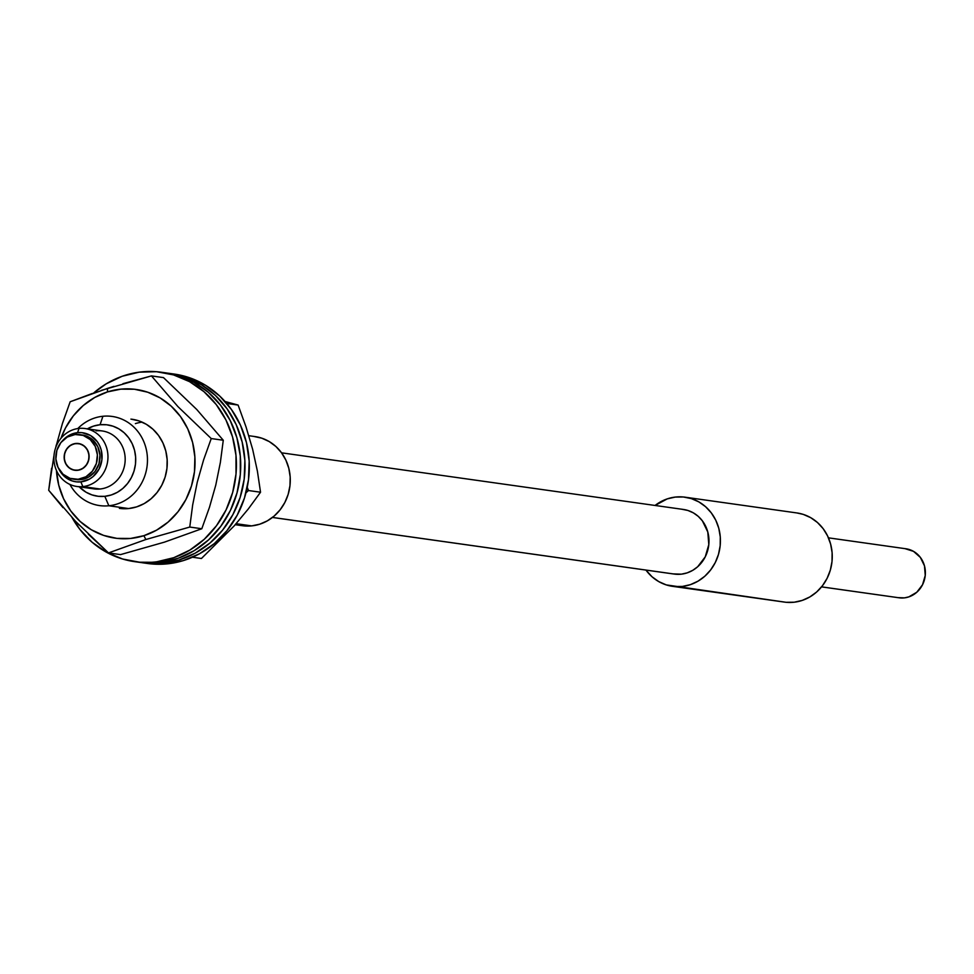 <?xml version="1.0" encoding="UTF-8"?>
<svg xmlns="http://www.w3.org/2000/svg" width="974" height="974" viewBox="0 0 974 974"><rect width="100%" height="100%" fill="white"/><g stroke="black" fill="none" stroke-linecap="round" stroke-linejoin="round"><path stroke-width="1.46" d="M76.849 486.476L94.052 488.899A29.257 26.992 -82 0 0 100.066 489.009L82.863 486.586L80.842 481.874A24.752 22.84 98 0 1 58.744 468.774L64.235 476.298L71.991 480.888L76.362 481.85L80.842 481.874L89.45 479.111L93.248 476.432L99.092 469.005L101.917 459.789L101.272 450.183L99.665 445.702L97.278 441.66L90.533 435.512L82.06 432.663L77.579 432.651L79.004 428.414A29.257 26.992 -82 0 0 53.972 460.239A29.257 26.992 -82 0 0 82.863 486.586A29.257 26.992 98 0 1 76.849 486.476A29.257 26.992 98 0 1 53.923 456.989A29.257 26.992 98 0 1 79.004 428.414A29.257 26.992 98 0 1 85.018 428.523A29.257 26.992 98 0 1 107.944 458.024A29.257 26.992 98 0 1 82.863 486.586L100.066 489.009A29.257 26.992 98 0 1 88.244 487.341M62.726 440.528A24.752 22.84 98 0 1 77.579 432.651L68.971 435.402L62.713 440.528M78.115 479.269A22.512 20.758 98 0 1 73.488 479.184A22.512 20.758 98 0 1 55.847 456.502A22.512 20.758 98 0 1 75.144 434.526L83.192 435.415L90.253 439.591L95.233 446.384L97.376 454.785L96.365 463.514L92.347 471.221L85.943 476.761L78.115 479.269L70.067 478.368L63.018 474.204L58.038 467.398L55.883 458.998L56.894 450.28L60.912 442.561L67.316 437.034L75.144 434.526A22.512 20.758 98 0 1 79.771 434.611A22.512 20.758 98 0 1 97.412 457.293A22.512 20.758 98 0 1 78.115 479.269L80.696 479.634L78.115 479.269M73.488 479.184L76.069 479.549A22.512 20.758 -82 0 0 80.696 479.634L76.629 479.61M75.741 443.474A13.502 12.455 98 0 1 78.517 443.523A13.502 12.455 98 0 1 89.097 457.135A13.502 12.455 98 0 1 77.518 470.32A13.502 12.455 98 0 1 74.742 470.272A13.502 12.455 98 0 1 64.162 456.66A13.502 12.455 98 0 1 75.741 443.474L71.041 444.972L67.206 448.296L64.795 452.922L64.187 458.157L65.477 463.198L68.46 467.276L72.697 469.785L77.518 470.32L82.218 468.811L86.065 465.499L88.476 460.86L89.072 455.625L87.794 450.585L84.799 446.506L80.574 444.01L75.741 443.474M108.857 505.762L104.815 496.326A36.014 33.213 98 0 1 79.186 486.805L85.98 492.174L91.933 494.889L98.301 496.302L104.815 496.326L108.857 505.762A45.011 41.517 98 0 1 99.604 505.591A45.011 41.517 98 0 1 69.909 484.431A45.011 41.517 -82 0 0 108.857 505.762L128.641 508.55L108.857 505.762A45.011 41.517 -82 0 0 147.366 456.806A45.011 41.517 -82 0 0 102.915 416.263A45.011 41.517 -82 0 0 77.774 428.572A45.011 41.517 98 0 1 102.915 416.263A45.011 41.517 98 0 1 112.168 416.446A45.011 41.517 98 0 1 147.439 461.81A45.011 41.517 98 0 1 108.857 505.762M100.066 424.737L102.915 416.263L100.066 424.737L106.58 424.761L112.947 426.174L118.901 428.889L124.234 432.833L128.714 437.837L132.196 443.718L134.534 450.244L135.63 457.159L135.459 464.208L134.01 471.124L131.356 477.613L127.594 483.457L122.858 488.424L117.343 492.32L111.243 494.987L104.815 496.326A36.014 33.213 98 0 0 135.63 457.159A36.014 33.213 98 0 0 100.066 424.737A36.014 33.213 98 0 0 87.343 428.852L93.638 426.076L100.066 424.737M235.245 524.706L242.404 525.716A45.011 41.517 -82 0 0 251.657 525.887L236.122 523.695L251.657 525.887A45.011 41.517 -82 0 0 290.252 481.935A45.011 41.517 -82 0 0 254.969 436.571L248.82 435.707M253.873 436.437L261.823 438.19L269.262 441.599L275.922 446.518L281.535 452.776L285.881 460.13L288.803 468.287L290.179 476.931L289.96 485.746L288.158 494.378L284.834 502.499L280.122 509.804L274.205 516.013L267.314 520.871L259.693 524.207L251.657 525.887L243.512 525.85L235.562 524.097M96.207 430.837A29.257 26.992 98 0 1 125.11 457.183A29.257 26.992 98 0 1 100.066 489.009A29.257 26.992 -82 0 0 125.159 460.446A29.257 26.992 -82 0 0 102.221 430.958L85.018 428.523M81.804 434.903L85.773 435.78L92.834 439.944L97.814 446.749L99.957 455.15L98.946 463.88L94.928 471.586L88.524 477.126L80.696 479.634A22.512 20.758 -82 0 0 99.993 457.658A22.512 20.758 -82 0 0 82.352 434.976L79.771 434.611M82.863 486.586A29.257 26.992 -82 0 0 107.895 454.761A29.257 26.992 -82 0 0 79.004 428.414L77.579 432.651A24.752 22.84 98 0 1 102.026 454.943A24.752 22.84 98 0 1 80.842 481.874L82.863 486.586M79.198 470.028A13.502 12.455 98 0 1 74.742 470.272A13.502 12.455 98 0 1 64.162 457.573A13.502 12.455 98 0 1 74.061 443.767A13.502 12.455 98 0 1 78.517 443.523A13.502 12.455 98 0 1 89.109 456.222A13.502 12.455 98 0 1 79.198 470.028L74.341 470.199L69.811 468.348L66.329 464.756L64.418 459.972L64.369 454.712L66.183 449.781L69.58 445.946L74.061 443.767L78.931 443.584L83.447 445.435L86.93 449.026L88.841 453.823L88.902 459.083L87.088 464.001L83.679 467.849L79.198 470.028M113.995 386.361L107.542 388.382L107.444 391.925A75.083 69.264 98 0 1 192.608 442.5A75.083 69.264 98 0 1 143.884 535.688L145.857 539.523L189.76 527.056L192.682 504.885L197.272 482.167L203.59 459.935L211.236 438.556L177.962 406.645L151.445 375.903L101.357 390.379M122.931 383.695L151.445 375.903L177.962 406.645L211.236 438.556L203.59 459.935L197.272 482.167L192.682 504.885L189.76 527.056L201.801 528.748L209.447 507.369L215.765 485.137L220.368 462.419L223.277 440.248L211.236 438.556L223.277 440.248L196.772 409.506L163.486 377.608L151.445 375.903L163.486 377.608L196.772 409.506L223.277 440.248L220.368 462.419L215.765 485.137L209.447 507.369L201.801 528.748L164.436 542.141L120.532 554.608L108.491 552.915L145.857 539.523L189.76 527.056L201.801 528.748L164.436 542.141L120.532 554.608L108.491 552.915L145.857 539.523L143.884 535.688L130.479 538.464L116.88 538.366L103.634 535.408L91.215 529.698L80.136 521.443L70.798 510.985L63.566 498.712L58.732 485.101L56.443 470.466A75.083 69.264 98 0 0 143.884 535.688L156.595 530.148L168.125 522.064L178.011 511.74L185.888 499.577L191.452 486.026L194.483 471.635L194.873 456.94L192.608 442.5L187.763 428.889L180.543 416.616L171.205 406.158L160.113 397.916L147.707 392.205L134.449 389.247L120.861 389.15L107.444 391.925L107.542 388.382L70.177 401.763L62.239 424.067M142.07 422.119A45.011 41.517 -82 0 0 135.386 423.617M131.953 419.234A45.011 41.517 98 0 1 167.199 460.239A45.011 41.517 98 0 1 136.591 506.894L144.213 503.582L151.116 498.737L157.045 492.54L161.769 485.247L165.105 477.126L166.931 468.494L167.163 459.691L165.799 451.035L162.902 442.878L158.567 435.512L152.967 429.242L146.319 424.299L138.88 420.878L130.93 419.1M60.985 438.263L65.453 428.036L73.33 415.874L83.216 405.549L94.734 397.465L107.444 391.925A75.083 69.264 98 0 0 60.985 438.263M120.399 508.501L128.556 508.562L136.591 506.894A45.011 41.517 98 0 1 119.388 508.379L119.473 508.391M54.069 454.882L48.7 490.275L63.006 507.637M71.979 517.584L79.089 525.023M88.342 534.227L108.491 552.915L75.448 521.248L48.7 490.275L51.598 468.214M56.297 445.021L55.944 446.482M92.493 393.399L70.177 401.763L62.494 423.264L55.628 447.821M156.887 561.755A95.647 88.232 98 0 1 134.692 561.669A95.647 88.232 98 0 1 72.186 517.803L79.831 529.345L92.116 542.25L106.543 552.27L122.566 559.003L139.562 562.205L161.197 562.351L156.887 561.755L173.883 557.652L189.869 550.067L204.26 539.279L216.484 525.716L226.078 509.901L232.676 492.43L236.012 473.985L235.976 455.272L232.555 436.997L225.895 419.879L216.24 404.575L203.956 391.67L189.528 381.65L173.506 374.905L156.51 371.703L139.185 372.165A95.647 88.232 98 0 1 161.38 372.238A95.647 88.232 98 0 1 236.39 467.276A95.647 88.232 98 0 1 156.887 561.755M93.65 392.997A95.647 88.232 98 0 1 139.185 372.165L122.188 376.268L106.203 383.853L93.65 392.997M134.692 561.669L138.99 562.278A95.647 88.232 -82 0 0 161.197 562.351L138.637 562.229M165.361 372.798L177.804 375.514L193.826 382.258L208.253 392.266L220.538 405.184L230.193 420.488L236.865 437.606L240.274 455.881L240.31 474.594L236.974 493.039L230.375 510.51L220.781 526.325L208.558 539.888L194.167 550.663L178.181 558.26L161.197 562.351A95.647 88.232 -82 0 0 240.7 467.873A95.647 88.232 -82 0 0 165.69 372.847L161.38 372.238M161.806 563.374A95.647 88.232 98 0 1 143.288 562.887A95.647 88.232 98 0 1 141.145 562.558L166.104 563.97L161.806 563.374L178.924 560.038L195.177 553.171L209.958 543.042L222.681 530.039L232.871 514.649L240.14 497.483L244.182 479.184L244.876 460.459L242.173 442.038L236.183 424.615L227.137 408.873L215.376 395.407L201.362 384.73L185.632 377.267L167.845 373.188A95.647 88.232 98 0 1 169.987 373.456A95.647 88.232 98 0 1 244.924 470.479A95.647 88.232 98 0 1 161.806 563.374M143.288 562.887L147.598 563.496A95.647 88.232 -82 0 0 166.104 563.97L147.476 563.471M173.092 373.906L189.93 377.875L205.66 385.339L219.674 396.004L231.435 409.482L240.481 425.224L246.471 442.646L249.174 461.067L248.492 479.792L244.437 498.079L237.169 515.258L226.979 530.635L214.256 543.65L199.475 553.78L183.222 560.647L166.104 563.97A95.647 88.232 -82 0 0 249.234 471.087A95.647 88.232 -82 0 0 174.285 374.065L169.987 373.456M248.48 490.531L247.238 487.317L248.48 490.531L260.533 492.223L248.48 490.531L245.959 492.832L248.48 490.531M192.462 557.225L201.435 558.492L192.462 557.225M225.043 401.495L238.106 405.062L226.759 403.467L238.106 405.062L246.02 426.904L252.631 449.27L257.404 471.173L260.533 492.223L248.333 508.915L234.137 525.948L201.435 558.492L234.137 525.948L248.333 508.915L260.533 492.223L257.404 471.173L252.631 449.27L246.02 426.904L238.106 405.062L225.043 401.495M821.557 586.872L899.051 597.793A24.752 22.84 -82 0 0 899.988 597.914L821.569 586.859L899.988 597.914A24.752 22.84 -82 0 0 925.19 575.963A24.752 22.84 -82 0 0 905.966 548.776L828.46 537.843M685.112 497.19A45.011 41.517 98 0 0 683.419 496.996L675.274 497.081L667.251 498.883L655.064 505.457A45.011 41.517 98 0 1 683.419 496.996L691.394 498.627L698.894 501.914L705.614 506.736L711.312 512.908L715.756 520.177L718.788 528.285L720.273 536.918L720.176 545.72L718.483 554.376L715.269 562.558L710.655 569.924L704.823 576.218L697.981 581.186L690.408 584.644L682.397 586.445L674.239 586.531A45.011 41.517 98 0 1 672.547 586.336A45.011 41.517 98 0 1 645.957 570.082L652.056 576.791L658.777 581.612L666.265 584.899L786.079 602.297L674.239 586.531A45.011 41.517 98 0 0 720.066 546.645A45.011 41.517 98 0 0 685.112 497.19L796.951 512.957A45.011 41.517 -82 0 1 831.906 562.4A45.011 41.517 -82 0 1 786.079 602.297L782.694 601.822M672.547 586.336L784.387 602.09A45.011 41.517 -82 0 0 786.079 602.297L794.236 602.212L802.247 600.398L809.82 596.952L816.662 591.985L822.494 585.691L827.109 578.312L830.323 570.143L832.015 561.487L832.113 552.672L830.615 544.052L827.596 535.943L823.152 528.663L817.454 522.502L810.733 517.681L803.233 514.382L796.829 512.933M272.452 517.45L674.276 574.076A32.629 30.109 -82 0 0 675.506 574.222L272.489 517.425L675.506 574.222A32.629 30.109 -82 0 0 708.731 545.294A32.629 30.109 -82 0 0 683.383 509.451L281.559 452.825M673.046 573.881L681.423 574.161L687.23 572.846L692.721 570.35L697.676 566.746L705.249 556.836L708.804 544.636L707.794 531.999L702.376 520.834L698.248 516.366L693.378 512.872L687.948 510.486L682.165 509.305M905.029 548.654L913.539 551.369L920.369 557.408L924.484 565.87L925.239 575.464L922.548 584.717L916.802 592.241L908.876 596.867L904.469 597.866L898.125 597.646"/></g></svg>
